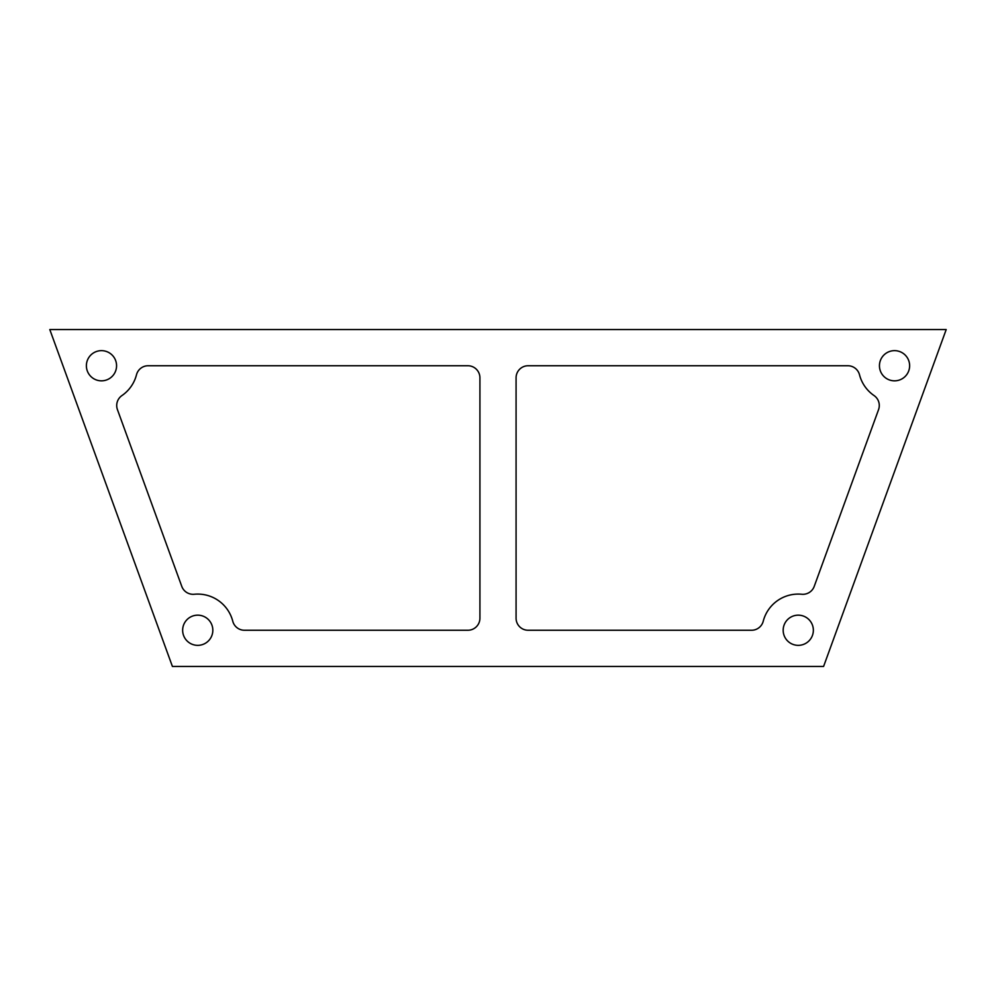 <?xml version="1.0" encoding="UTF-8"?>
<svg xmlns="http://www.w3.org/2000/svg" width="996" height="996" viewBox="0 0 996 996"><rect width="100%" height="100%" fill="white"/><g stroke="black" fill="none" stroke-linecap="round" stroke-linejoin="round"><path stroke-width="1.49" d="M121.948 395.561A12.064 12.064 0 0 0 117.441 409.63L181.77 586.37A12.064 12.064 0 0 0 194.257 594.251A36.18 36.18 0 0 1 232.765 621.218A12.064 12.064 0 0 0 244.443 630.256L467.859 630.256A12.064 12.064 0 0 0 479.923 618.192L479.923 377.808A12.064 12.064 0 0 0 467.859 365.744L148.167 365.744A12.064 12.064 0 0 0 136.489 374.782A36.18 36.18 0 0 1 121.948 395.561M878.559 409.63A12.064 12.064 0 0 0 874.052 395.561A36.18 36.18 0 0 1 859.511 374.782A12.064 12.064 0 0 0 847.833 365.744L528.141 365.744A12.064 12.064 0 0 0 516.077 377.808L516.077 618.192A12.064 12.064 0 0 0 528.141 630.256L751.557 630.256A12.064 12.064 0 0 0 763.235 621.218A36.18 36.18 0 0 1 801.743 594.251A12.064 12.064 0 0 0 814.23 586.37L878.559 409.63M813.359 630.256A15.102 15.102 0 0 1 790.712 643.329A15.102 15.102 0 0 1 790.712 617.184A15.102 15.102 0 0 1 813.359 630.256M212.833 630.256A15.102 15.102 0 0 1 190.186 643.329A15.102 15.102 0 0 1 190.186 617.184A15.102 15.102 0 0 1 212.833 630.256M909.634 365.744A15.102 15.102 0 0 1 886.988 378.816A15.102 15.102 0 0 1 886.988 352.671A15.102 15.102 0 0 1 909.634 365.744M116.569 365.744A15.102 15.102 0 0 1 93.923 378.816A15.102 15.102 0 0 1 93.923 352.671A15.102 15.102 0 0 1 116.569 365.744M823.592 666.436L946.2 329.564L49.8 329.564L172.408 666.436L823.592 666.436"/></g></svg>
